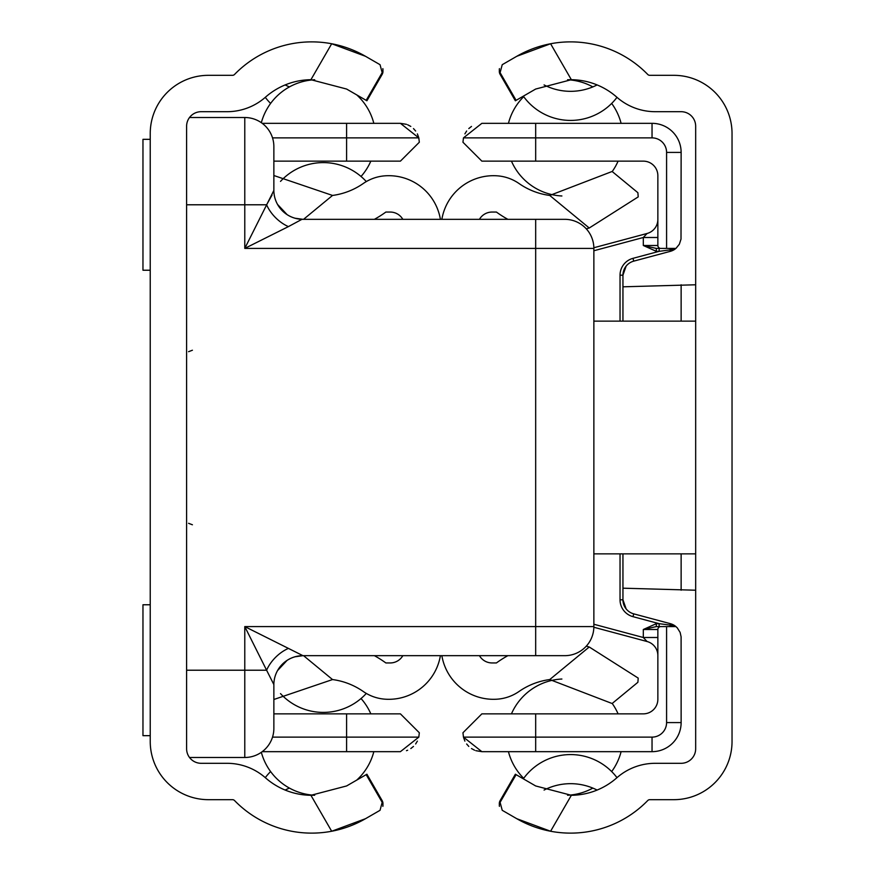 <?xml version="1.0" encoding="UTF-8"?>
<svg xmlns="http://www.w3.org/2000/svg" width="875" height="875" viewBox="0 0 875 875"><rect width="100%" height="100%" fill="white"/><g stroke="black" fill="none" stroke-linecap="round" stroke-linejoin="round"><path stroke-width="1.31" d="M380.045 810.305L382.178 802.353L366.177 774.648L346.598 785.958L310.92 795.298L331.68 831.25L365.498 818.705L380.045 810.305L365.498 818.705A107.636 107.636 0 0 1 234.544 800.548A2.909 2.909 0 0 0 232.455 799.673L208.414 799.673A58.177 58.177 0 0 1 150.238 741.486L150.238 133.514A58.177 58.177 0 0 1 208.414 75.327L232.455 75.327A2.909 2.909 0 0 0 234.544 74.452A107.636 107.636 0 0 1 331.68 43.75L310.92 79.702A69.814 69.814 0 0 0 265.508 97.147A58.177 58.177 0 0 1 227.03 111.694L201.141 111.694A14.547 14.547 0 0 0 186.605 126.241L186.605 748.759A14.547 14.547 0 0 0 201.141 763.306L227.03 763.306A58.177 58.177 0 0 1 265.508 777.853A69.814 69.814 0 0 0 310.92 795.298L314.705 795.244A58.177 58.177 0 0 1 261.341 752.314M285.163 84.93A58.177 58.177 0 0 0 289.439 86.909M270.605 103.436A58.177 58.177 0 0 1 265.289 97.344M382.889 70.558A5.819 5.819 0 0 1 382.9 70.569A5.819 5.819 0 0 1 382.178 74.32L366.909 100.778L366.177 100.352L382.178 72.647L380.045 64.695L365.498 56.295L380.045 64.695M382.178 802.353L366.177 774.648L366.909 774.222L382.178 800.68A5.819 5.819 0 0 1 382.9 804.431A5.819 5.819 0 0 1 382.889 804.442M265.289 777.656A58.177 58.177 0 0 1 270.605 771.564M289.439 788.091A58.177 58.177 0 0 0 285.163 790.07M382.856 68.644A5.819 5.819 0 0 1 382.9 70.569M331.68 43.75A107.636 107.636 0 0 1 365.498 56.295L331.68 43.75M382.9 804.431A5.819 5.819 0 0 1 382.856 806.356M232.455 75.327A2.909 2.909 0 0 0 234.544 74.452M310.92 79.702L346.598 89.042L366.177 100.352L382.178 72.647M234.544 800.548A2.909 2.909 0 0 0 232.455 799.673M586.283 228.834A106.181 106.181 0 0 0 589.236 228.003L638.214 196.886L637.886 192.708L612.128 171.478L549.741 195.442A69.814 69.814 0 0 1 519.061 183.542A43.63 43.63 0 0 0 497.306 175.831A52.358 52.358 0 0 0 441.864 219.33M479.445 219.33A14.547 14.547 0 0 1 492.045 212.056L496.42 212.056A106.181 106.181 0 0 0 507.872 219.33M638.214 196.886L589.236 228.003L549.741 195.442M638.214 678.114L589.236 646.997L638.214 678.114L637.886 682.292L612.128 703.522L549.741 679.558A69.814 69.814 0 0 0 519.061 691.458A43.63 43.63 0 0 1 497.306 699.169A52.358 52.358 0 0 1 441.864 655.67M549.741 679.558L589.236 646.997A106.181 106.181 0 0 0 586.283 646.166M507.872 655.67A106.181 106.181 0 0 0 496.42 662.944L492.045 662.944A14.547 14.547 0 0 1 479.445 655.67M402.828 219.33A14.547 14.547 0 0 0 390.228 212.056L385.853 212.056A106.181 106.181 0 0 1 374.391 219.33M374.391 655.67A106.181 106.181 0 0 1 385.853 662.944L390.228 662.944A14.547 14.547 0 0 0 402.828 655.67M280.514 181.388A58.177 58.177 0 0 1 366.308 181.573M366.308 693.427A58.177 58.177 0 0 1 280.514 693.612M273.864 699.486L332.533 679.558L303.559 655.67M440.398 655.67A52.358 52.358 0 0 1 384.967 699.169A43.63 43.63 0 0 1 363.212 691.458A69.814 69.814 0 0 0 332.533 679.558M303.559 219.33L332.533 195.442A69.814 69.814 0 0 0 363.212 183.542A43.63 43.63 0 0 1 384.967 175.831A52.358 52.358 0 0 1 440.398 219.33M332.533 195.442L273.864 175.514M502.228 64.695L500.095 72.647L516.097 100.352L535.675 89.042L571.353 79.702L550.594 43.75L516.775 56.295L502.228 64.695L516.775 56.295A107.636 107.636 0 0 1 647.73 74.452A2.909 2.909 0 0 0 649.808 75.327L673.859 75.327A58.177 58.177 0 0 1 732.036 133.514L732.036 741.486A58.177 58.177 0 0 1 673.859 799.673L649.808 799.673A2.909 2.909 0 0 0 647.73 800.548A107.636 107.636 0 0 1 550.594 831.25L571.353 795.298A69.814 69.814 0 0 0 616.766 777.853A58.177 58.177 0 0 1 655.244 763.306L681.133 763.306A14.547 14.547 0 0 0 695.669 748.759L695.669 126.241A14.547 14.547 0 0 0 681.133 111.694L655.244 111.694A58.177 58.177 0 0 1 616.766 97.147A69.814 69.814 0 0 0 571.353 79.702L567.569 79.756A58.177 58.177 0 0 1 592.834 86.909M622.945 588.186L695.669 590.22M695.669 284.78L622.945 286.814M597.111 790.07A58.177 58.177 0 0 0 544.064 790.07M523.327 778.827A58.177 58.177 0 0 1 616.984 777.656M499.417 806.356A5.819 5.819 0 0 1 499.373 804.431A5.819 5.819 0 0 1 499.373 804.431A5.819 5.819 0 0 1 500.095 800.68L515.364 774.222L516.097 774.648L500.095 802.353L502.228 810.305L516.775 818.705L502.228 810.305M516.097 100.352L515.364 100.778L500.095 74.32A5.819 5.819 0 0 1 499.373 70.569A5.819 5.819 0 0 1 499.373 70.558A5.819 5.819 0 0 1 499.417 68.644M616.984 97.344A58.177 58.177 0 0 1 523.327 96.173M544.064 84.93A58.177 58.177 0 0 0 597.111 84.93M550.594 831.25A107.636 107.636 0 0 1 516.775 818.705L550.594 831.25M571.353 795.298L535.675 785.958L516.097 774.648M647.73 74.452A2.909 2.909 0 0 0 649.808 75.327M695.669 553.864L593.863 553.864M150.238 604.767L142.964 604.767L142.964 735.667L150.238 735.667M150.238 139.333L142.964 139.333L142.964 270.233L150.238 270.233M593.863 626.587L535.675 626.587L535.675 655.67L302.936 655.67L564.769 655.67A29.094 29.094 0 0 0 593.863 626.587L593.863 248.412A29.094 29.094 0 0 0 564.769 219.33L302.936 219.33A29.094 29.072 90 0 1 273.853 190.455L244.781 248.412L288.411 226.603A29.094 18.2 45 0 1 266.602 204.783L272.016 195.092M302.958 655.67L295.039 656.786A29.094 29.094 0 0 0 287.077 660.395L286.059 661.084M273.864 684.764L273.864 728.394L273.864 684.764M288.411 648.397L302.936 655.67A29.094 29.072 -90 0 0 273.853 684.545L266.602 670.217A29.094 18.2 135 0 1 288.411 648.397L244.781 626.587L266.602 670.217L244.781 670.217L244.781 757.487A29.094 29.094 0 0 0 273.864 728.394M288.411 226.603L301.973 219.308M302.958 219.33L295.039 218.214A29.094 29.094 0 0 1 287.077 214.605L277.747 204.63M273.864 190.236L273.864 146.606L273.853 190.455M266.602 204.783L244.781 204.783L244.781 117.513A29.094 29.094 0 0 1 273.864 146.606A29.094 29.094 0 0 0 244.781 117.513L189.503 117.513M186.605 204.783L244.781 204.783L244.781 248.412L535.675 248.412L535.675 626.587L244.781 626.587L244.781 670.217L186.605 670.217L186.605 748.759M189.503 757.487L244.781 757.487M622.945 321.136L622.945 275.198L626.128 266.12L622.945 275.198A14.547 14.547 0 0 1 633.73 261.144L670.348 251.333A14.547 14.547 0 0 0 675.227 248.981L669.966 249.922L670.348 251.333M464.898 741.125L463.466 737.133L481.863 751.669L652.039 751.669A29.094 29.094 0 0 0 681.133 722.586L681.1 636.803L680.127 632.406L677.261 627.834L675.227 626.019L669.966 625.078L675.227 626.019A14.547 14.547 0 0 0 670.348 623.667L633.73 613.856A14.547 14.547 0 0 1 622.945 599.802L626.128 608.88L622.945 599.802L626.128 608.88L622.945 599.802L622.945 553.864M659.148 626.587L656.316 626.587L659.148 626.587L659.148 623.678L656.316 623.678L643.311 629.497L656.316 626.587L656.316 623.678M657.858 237.497L643.311 237.497L643.311 245.503L656.316 251.322L656.316 248.412L644.011 245.7M670.348 248.412L669.966 249.922L659.148 251.322L659.148 248.412M656.316 248.412L660.767 248.412A2.909 2.909 0 0 1 657.858 245.503L643.311 245.503M620.036 553.864L620.036 599.802A17.456 17.456 0 0 0 632.975 616.656L659.148 623.678L669.966 625.078L670.348 626.587M657.858 637.503L643.311 637.503L643.311 629.497L657.858 629.497A2.909 2.909 0 0 1 660.767 626.587L656.316 626.587M666.586 248.412L675.948 248.412L679.361 244.234L681.012 239.094L681.133 152.414A29.094 29.094 0 0 0 652.039 123.331L481.863 123.331L463.466 137.878L652.039 137.878A14.547 14.547 0 0 1 666.586 152.414L666.586 248.412L660.767 248.412M657.858 629.497L657.858 699.311A14.547 14.547 0 0 1 643.311 713.858L481.863 713.858L462.952 732.758L463.466 737.122L535.675 737.122L535.675 713.858M675.948 626.587L660.767 626.587M463.466 137.878L462.952 142.242L481.863 161.142L643.311 161.142A14.547 14.547 0 0 1 657.858 175.689L657.858 245.503M657.858 219.428A14.547 14.547 0 0 1 647.073 233.483L643.311 237.497L593.863 250.753M593.863 624.247L643.311 637.503L647.073 641.517A14.547 14.547 0 0 1 657.858 655.572M593.852 627.255L647.073 641.517M647.073 233.483L593.852 247.745M481.863 751.669L475.836 750.684M474.578 750.214L471.483 748.562M468.792 746.43L466.648 743.991M464.898 133.875L466.648 131.009M468.792 128.57L471.483 126.438M535.675 161.142L535.675 123.331L503.683 123.331M262.238 751.669L400.411 751.669L418.808 737.122L419.322 732.758L400.411 713.858L273.864 713.858M273.864 161.142L400.411 161.142L419.322 142.242L418.808 137.878L400.411 123.331L406.47 124.327M407.663 124.775L410.802 126.438M413.481 128.581L415.636 131.02M417.375 133.897L418.808 137.867L346.598 137.878L346.598 161.142M400.411 123.331L262.238 123.331M417.375 741.103L415.636 743.98M413.481 746.419L410.812 748.552M407.641 750.236L406.481 750.673M681.133 553.864L681.133 590.22M681.133 284.78L681.133 321.136M535.675 219.33L535.675 248.412L593.863 248.412M625.045 612.041A17.456 17.456 0 0 0 632.975 616.656L633.73 613.856A14.547 14.547 0 0 1 622.945 599.802L620.036 599.802M656.316 251.322L659.148 251.322L632.975 258.344L633.73 261.144M632.975 258.344A17.456 17.456 0 0 0 620.036 275.198L620.036 321.136M669.966 625.078L670.348 623.667M666.586 626.587L666.586 722.586A14.547 14.547 0 0 1 652.039 737.122L535.675 737.122L535.675 751.669M620.036 275.198L622.945 275.198M652.039 737.122L652.039 751.669A29.094 29.094 0 0 0 681.133 722.586L666.586 722.586M681.133 152.414L666.586 152.414M652.039 123.331L652.039 137.878M346.598 713.858L346.598 737.122L272.53 737.122M272.53 137.878L346.598 137.878L346.598 123.331M346.598 751.669L346.598 737.122L418.808 737.122M593.863 321.136L695.669 321.136M370.825 713.858A58.177 58.177 0 0 0 361.036 698.523M356.716 780.117A58.177 58.177 0 0 0 373.833 751.669M561.892 679.022A58.177 58.177 0 0 0 511.448 713.858M508.441 751.669A58.177 58.177 0 0 0 523.688 778.323M567.569 795.244A58.177 58.177 0 0 0 592.834 788.091M611.669 771.564A58.177 58.177 0 0 0 621.097 751.669M618.089 713.858A58.177 58.177 0 0 0 612.216 703.456M287.066 660.395L277.747 670.37L281.673 664.967M287.066 214.594L285.567 213.555M192.412 524.77L188.573 523.316M192.412 350.23L188.573 351.684M373.833 123.331A58.177 58.177 0 0 0 356.716 94.883M314.705 79.756A58.177 58.177 0 0 0 261.341 122.686M361.036 176.477A58.177 58.177 0 0 0 370.825 161.142M523.688 96.677A58.177 58.177 0 0 0 508.441 123.331M511.448 161.142A58.177 58.177 0 0 0 561.892 195.978M612.216 171.544A58.177 58.177 0 0 0 618.089 161.142M621.097 123.331A58.177 58.177 0 0 0 611.669 103.436"/></g></svg>
